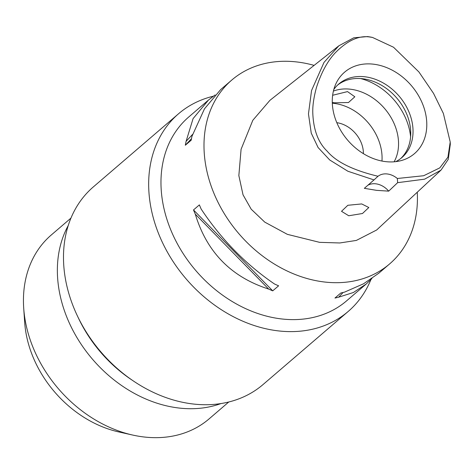 <?xml version="1.0" encoding="UTF-8"?>
<svg xmlns="http://www.w3.org/2000/svg" width="474" height="474" viewBox="0 0 474 474"><rect width="100%" height="100%" fill="white"/><g stroke="black" fill="none" stroke-linecap="round" stroke-linejoin="round"><path stroke-width="0.71" d="M397.342 178.497A18.172 14.202 49.4 0 0 378.015 176.263C353.124 170.296 336.19 161.948 327.214 151.224C318.291 142.71 313.486 130.036 312.799 113.203C312.508 106.111 313.723 97.567 316.436 87.56C321.242 72.694 327.469 61.17 335.106 52.97C347.329 40.545 358.942 35.23 369.945 37.025L372.451 37.416L393.515 47.228L418.903 71.947L433.538 93.39L443.362 113.422L450.211 141.993L447.942 157.167L439.783 167.885L423.667 175.73L397.342 178.497L397.65 182.662L388.698 191.141L376.599 190.352L364.346 188.326L373.992 179.924L347.898 171.25L329.714 159.975L318.078 147.515L311.252 133.141L308.461 113.914L311.554 90.51L323.997 62.426L338.857 45.8L353.758 37.813L367.54 36.569L370.366 37.013M373.376 64.174A53.663 41.937 49.4 0 0 335.93 83.714A53.663 41.937 49.4 0 0 341.979 132.501A53.663 41.937 49.4 0 0 385.688 161.634A53.663 41.937 49.4 0 0 401.774 160.425A53.663 41.937 49.4 0 0 424.544 109.524A53.663 41.937 49.4 0 0 373.376 64.174M367.895 185.227A18.172 14.202 -130.6 0 1 388.698 191.141M378.015 176.263L373.992 179.924M450.211 141.993L450.3 144.274L448.244 159.377L441.016 170.119L424.603 179.172L397.65 182.662M361.709 203.933L347.833 205.289L341.517 211.303L348.74 215.759L362.48 213.507L368.819 207.523L361.709 203.933M338.857 45.8L269.919 100.34L252.814 120.289L241.082 149.292L238.849 175.576L243.026 194.808L251.19 209.194L264.77 222.128L287.357 234.346L319.589 242.338L339.805 242.972L356.353 240.425L376.664 229.997L441.016 170.119M417.256 192.231A121.166 94.693 -130.6 0 1 389.622 263.923A121.166 94.693 -130.6 0 1 324.601 282.018A121.166 94.693 -130.6 0 1 216.108 198.31A121.166 94.693 -130.6 0 1 231.786 80.047A121.166 94.693 -130.6 0 1 296.801 61.952A121.166 94.693 -130.6 0 1 314.108 65.382M208.127 100.352L188.765 116.971A121.166 94.693 49.4 0 0 173.087 235.234A121.166 94.693 49.4 0 0 281.586 318.943A121.166 94.693 49.4 0 0 346.601 300.848L365.981 284.216M231.786 80.047L220.671 89.586L204.484 108.824L191.976 136.275A121.166 94.693 49.4 0 0 191.206 140.191L185.328 145.234A121.166 94.693 -130.6 0 1 186.098 141.323L193.084 118.613L208.483 100.05L215.083 94.936M220.671 89.586L221.008 89.296M193.499 209.935L199.382 204.887A121.166 94.693 49.4 0 0 201.177 209.099C221.399 239.471 245.852 264.445 274.535 284.015A121.166 94.693 49.4 0 0 278.611 285.804L272.728 290.852A121.166 94.693 -130.6 0 1 268.651 289.063C231.194 277.029 206.741 252.061 195.3 214.147A121.166 94.693 -130.6 0 1 193.499 209.935L272.728 290.852M378.862 273.16L363.558 283.784L344.568 292.114A121.166 94.693 49.4 0 1 340.83 292.997L334.952 298.045A121.166 94.693 -130.6 0 0 338.691 297.162L353.391 292.511L366.319 283.926L371.906 278.576M370.875 279.648A130.249 101.792 -130.6 0 1 348.218 311.436A130.249 101.792 -130.6 0 1 278.327 330.888A130.249 101.792 -130.6 0 1 161.693 240.905A130.249 101.792 -130.6 0 1 178.544 113.772A130.249 101.792 -130.6 0 1 213.3 96.216M178.544 113.772L93.366 186.886A130.249 101.792 49.4 0 0 77.292 315.684A130.249 101.792 49.4 0 0 133.295 380.924A130.249 101.792 49.4 0 0 193.149 404.002A130.249 101.792 49.4 0 0 263.04 384.55L348.218 311.436M133.295 380.924L131.02 379.39A122.227 95.523 -130.6 0 1 78.465 318.167L77.292 315.684M68.209 225.583A122.227 95.523 49.4 0 0 77.653 338.762A122.227 95.523 49.4 0 0 179.036 408.037A122.227 95.523 49.4 0 0 220.985 403.558M70.94 218.111L51.251 235.015A121.166 94.693 49.4 0 0 23.7 308.07A121.166 94.693 49.4 0 0 132.702 435.055A121.166 94.693 49.4 0 0 144.066 436.987A121.166 94.693 49.4 0 0 209.087 418.892L228.776 401.988M23.7 308.07L24.678 322.35A104.553 81.706 49.4 0 0 118.731 431.927L132.702 435.055M363.392 153.647A27.261 21.306 49.4 0 0 336.813 122.683M332.31 103.208A48.467 37.879 -130.6 0 1 333.82 103.356A48.467 37.879 -130.6 0 1 381.961 161.053M332.286 102.497L334.466 102.799L348.473 102.532L354.83 96.791L347.519 91.6L332.641 95.274M394.113 161.806A48.467 37.879 49.4 0 0 390.606 116.823A48.467 37.879 49.4 0 0 350.31 89.201A48.467 37.879 49.4 0 0 333.406 91.079M360.584 78.56A57.555 44.977 -130.6 0 1 410.608 136.832M337.666 85.018A48.467 37.879 -130.6 0 1 362.503 78.737A48.467 37.879 -130.6 0 1 405.495 111.366A48.467 37.879 -130.6 0 1 400.749 158.512M395.749 161.64A48.467 37.879 49.4 0 0 401.922 157.558A48.467 37.879 49.4 0 0 408.197 110.252A48.467 37.879 49.4 0 0 364.796 76.77A48.467 37.879 49.4 0 0 338.786 84.005A48.467 37.879 49.4 0 0 333.815 89.491M338.691 297.162L343.081 292.488M191.484 138.686L185.328 145.234M192.592 134.409L186.098 141.323M195.3 214.147L268.651 289.063M367.54 36.569L369.945 37.025M372.451 37.416L370.212 36.984M389.622 263.923L378.507 273.462"/></g></svg>
